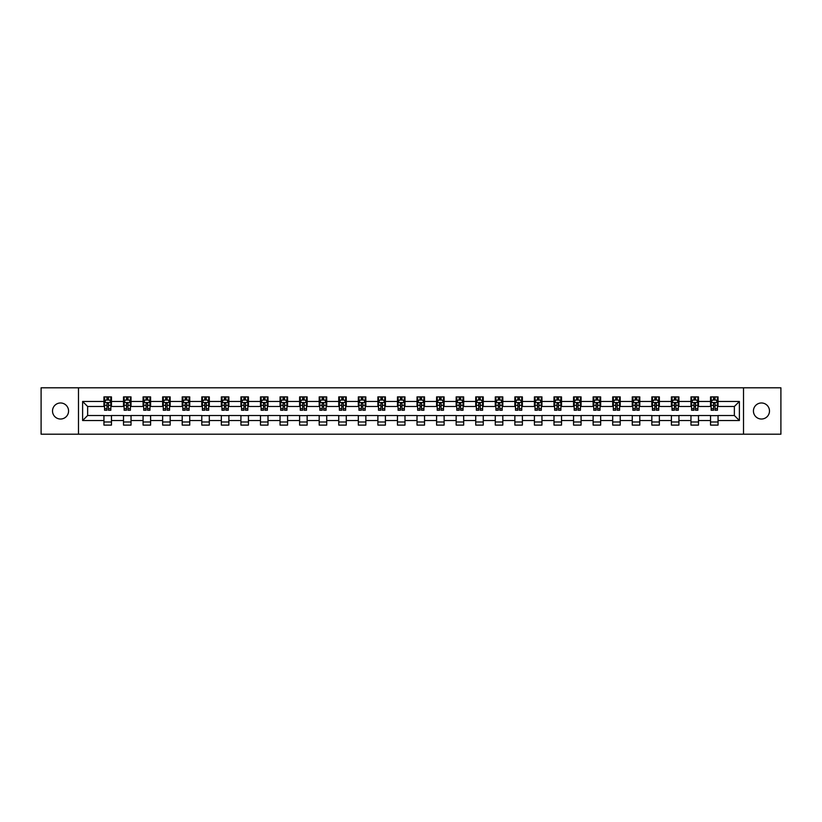 <?xml version="1.0" encoding="UTF-8"?>
<svg xmlns="http://www.w3.org/2000/svg" width="822" height="822" viewBox="0 0 822 822"><rect width="100%" height="100%" fill="white"/><g stroke="black" fill="none" stroke-linecap="round" stroke-linejoin="round"><path stroke-width="1.23" d="M761.46 402.975A8.025 8.025 0 0 0 753.435 411A8.025 8.025 0 0 0 761.46 419.025A8.025 8.025 0 0 0 769.484 411A8.025 8.025 0 0 0 761.46 402.975M60.54 402.975A8.025 8.025 0 0 0 52.516 411A8.025 8.025 0 0 0 60.54 419.025A8.025 8.025 0 0 0 68.565 411A8.025 8.025 0 0 0 60.54 402.975M743.52 434.201L780.9 434.201L780.9 387.799L743.52 387.799L743.52 434.201L78.48 434.201L78.48 387.799L41.1 387.799L41.1 434.201L78.48 434.201M743.52 387.799L78.48 387.799M718.058 401.465L718.058 396.892L710.537 396.892L710.537 401.465L698.495 401.465L698.495 396.892L690.963 396.892L690.963 401.465L678.921 401.465L678.921 396.892L671.399 396.892L671.399 401.465L659.357 401.465L659.357 396.892L651.825 396.892L651.825 401.465L639.793 401.465L639.793 396.892L632.262 396.892L632.262 401.465L620.22 401.465L620.22 396.892L612.698 396.892L612.698 401.465L600.656 401.465L600.656 396.892L593.124 396.892L593.124 401.465L581.082 401.465L581.082 396.892L573.561 396.892L573.561 401.465L561.518 401.465L561.518 396.892L553.997 396.892L553.997 401.465L541.955 401.465L541.955 396.892L534.423 396.892L534.423 401.465L522.381 401.465L522.381 396.892L514.86 396.892L514.86 401.465L502.817 401.465L502.817 396.892L495.286 396.892L495.286 401.465L483.254 401.465L483.254 396.892L475.722 396.892L475.722 401.465L463.68 401.465L463.68 396.892L456.159 396.892L456.159 401.465L444.116 401.465L444.116 396.892L436.585 396.892L436.585 401.465L424.542 401.465L424.542 396.892L417.021 396.892L417.021 401.465L404.979 401.465L404.979 396.892L397.458 396.892L397.458 401.465L385.415 401.465L385.415 396.892L377.884 396.892L377.884 401.465L365.841 401.465L365.841 396.892L358.32 396.892L358.32 401.465L346.278 401.465L346.278 396.892L338.746 396.892L338.746 401.465L326.714 401.465L326.714 396.892L319.183 396.892L319.183 401.465L307.14 401.465L307.14 396.892L299.619 396.892L299.619 401.465L287.577 401.465L287.577 396.892L280.045 396.892L280.045 401.465L268.003 401.465L268.003 396.892L260.482 396.892L260.482 401.465L248.439 401.465L248.439 396.892L240.918 396.892L240.918 401.465L228.876 401.465L228.876 396.892L221.344 396.892L221.344 401.465L209.302 401.465L209.302 396.892L201.78 396.892L201.78 401.465L189.738 401.465L189.738 396.892L182.207 396.892L182.207 401.465L170.175 401.465L170.175 396.892L162.643 396.892L162.643 401.465L150.601 401.465L150.601 396.892L143.079 396.892L143.079 401.465L131.037 401.465L131.037 396.892L123.506 396.892L123.506 401.465L111.463 401.465L111.463 396.892L103.942 396.892L103.942 401.465L82.621 401.465L82.621 420.535L87.635 415.511L103.942 415.511L103.942 425.108L111.463 425.108L111.463 415.511L123.506 415.511L123.506 425.108L131.037 425.108L131.037 415.511L143.079 415.511L143.079 425.108L150.601 425.108L150.601 415.511L162.643 415.511L162.643 425.108L170.175 425.108L170.175 415.511L182.207 415.511L182.207 425.108L189.738 425.108L189.738 415.511L201.78 415.511L201.78 425.108L209.302 425.108L209.302 415.511L221.344 415.511L221.344 425.108L228.876 425.108L228.876 415.511L240.918 415.511L240.918 425.108L248.439 425.108L248.439 415.511L260.482 415.511L260.482 425.108L268.003 425.108L268.003 415.511L280.045 415.511L280.045 425.108L287.577 425.108L287.577 415.511L299.619 415.511L299.619 425.108L307.14 425.108L307.14 415.511L319.183 415.511L319.183 425.108L326.714 425.108L326.714 415.511L338.746 415.511L338.746 425.108L346.278 425.108L346.278 415.511L358.32 415.511L358.32 425.108L365.841 425.108L365.841 415.511L377.884 415.511L377.884 425.108L385.415 425.108L385.415 415.511L397.458 415.511L397.458 425.108L404.979 425.108L404.979 415.511L417.021 415.511L417.021 425.108L424.542 425.108L424.542 415.511L436.585 415.511L436.585 425.108L444.116 425.108L444.116 415.511L456.159 415.511L456.159 425.108L463.68 425.108L463.68 415.511L475.722 415.511L475.722 425.108L483.254 425.108L483.254 415.511L495.286 415.511L495.286 425.108L502.817 425.108L502.817 415.511L514.86 415.511L514.86 425.108L522.381 425.108L522.381 415.511L534.423 415.511L534.423 425.108L541.955 425.108L541.955 415.511L553.997 415.511L553.997 425.108L561.518 425.108L561.518 415.511L573.561 415.511L573.561 425.108L581.082 425.108L581.082 415.511L593.124 415.511L593.124 425.108L600.656 425.108L600.656 415.511L612.698 415.511L612.698 425.108L620.22 425.108L620.22 415.511L632.262 415.511L632.262 425.108L639.793 425.108L639.793 415.511L651.825 415.511L651.825 425.108L659.357 425.108L659.357 415.511L671.399 415.511L671.399 425.108L678.921 425.108L678.921 415.511L690.963 415.511L690.963 425.108L698.495 425.108L698.495 415.511L710.537 415.511L710.537 425.108L718.058 425.108L718.058 415.511L734.365 415.511L734.365 406.489L718.058 406.489L718.058 401.465L739.379 401.465L739.379 420.535L718.058 420.535M710.537 420.535L698.495 420.535M690.963 420.535L678.921 420.535M671.399 420.535L659.357 420.535M651.825 420.535L639.793 420.535M632.262 420.535L620.22 420.535M612.698 420.535L600.656 420.535M593.124 420.535L581.082 420.535M573.561 420.535L561.518 420.535M553.997 420.535L541.955 420.535M534.423 420.535L522.381 420.535M514.86 420.535L502.817 420.535M495.286 420.535L483.254 420.535M475.722 420.535L463.68 420.535M456.159 420.535L444.116 420.535M436.585 420.535L424.542 420.535M417.021 420.535L404.979 420.535M397.458 420.535L385.415 420.535M377.884 420.535L365.841 420.535M358.32 420.535L346.278 420.535M338.746 420.535L326.714 420.535M319.183 420.535L307.14 420.535M299.619 420.535L287.577 420.535M280.045 420.535L268.003 420.535M260.482 420.535L248.439 420.535M240.918 420.535L228.876 420.535M221.344 420.535L209.302 420.535M201.78 420.535L189.738 420.535M182.207 420.535L170.175 420.535M162.643 420.535L150.601 420.535M143.079 420.535L131.037 420.535M123.506 420.535L111.463 420.535M103.942 420.535L82.621 420.535M710.537 401.465L710.537 406.489L698.495 406.489L698.495 401.465M690.963 401.465L690.963 406.489L678.921 406.489L678.921 401.465M671.399 401.465L671.399 406.489L659.357 406.489L659.357 401.465M651.825 401.465L651.825 406.489L639.793 406.489L639.793 401.465M632.262 401.465L632.262 406.489L620.22 406.489L620.22 401.465M612.698 401.465L612.698 406.489L600.656 406.489L600.656 401.465M593.124 401.465L593.124 406.489L581.082 406.489L581.082 401.465M573.561 401.465L573.561 406.489L561.518 406.489L561.518 401.465M553.997 401.465L553.997 406.489L541.955 406.489L541.955 401.465M534.423 401.465L534.423 406.489L522.381 406.489L522.381 401.465M514.86 401.465L514.86 406.489L502.817 406.489L502.817 401.465M495.286 401.465L495.286 406.489L483.254 406.489L483.254 401.465M475.722 401.465L475.722 406.489L463.68 406.489L463.68 401.465M456.159 401.465L456.159 406.489L444.116 406.489L444.116 401.465M436.585 401.465L436.585 406.489L424.542 406.489L424.542 401.465M417.021 401.465L417.021 406.489L404.979 406.489L404.979 401.465M397.458 401.465L397.458 406.489L385.415 406.489L385.415 401.465M377.884 401.465L377.884 406.489L365.841 406.489L365.841 401.465M358.32 401.465L358.32 406.489L346.278 406.489L346.278 401.465M338.746 401.465L338.746 406.489L326.714 406.489L326.714 401.465M319.183 401.465L319.183 406.489L307.14 406.489L307.14 401.465M299.619 401.465L299.619 406.489L287.577 406.489L287.577 401.465M280.045 401.465L280.045 406.489L268.003 406.489L268.003 401.465M260.482 401.465L260.482 406.489L248.439 406.489L248.439 401.465M240.918 401.465L240.918 406.489L228.876 406.489L228.876 401.465M221.344 401.465L221.344 406.489L209.302 406.489L209.302 401.465M201.78 401.465L201.78 406.489L189.738 406.489L189.738 401.465M182.207 401.465L182.207 406.489L170.175 406.489L170.175 401.465M162.643 401.465L162.643 406.489L150.601 406.489L150.601 401.465M143.079 401.465L143.079 406.489L131.037 406.489L131.037 401.465M123.506 401.465L123.506 406.489L111.463 406.489L111.463 401.465M103.942 401.465L103.942 406.489L87.635 406.489L82.621 401.465M87.635 406.489L87.635 415.511M739.379 420.535L734.365 415.511M734.365 406.489L739.379 401.465M103.942 400.026L104.569 400.026M106.952 400.026L108.453 400.026M110.836 400.026L111.463 400.026M103.942 406.356L104.569 406.356M106.952 406.356L108.453 406.356M110.836 406.356L111.463 406.356M103.942 415.644L111.463 415.644M103.942 421.974L111.463 421.974M123.506 415.644L131.037 415.644M123.506 421.974L131.037 421.974M123.506 400.026L124.132 400.026M126.516 400.026L128.026 400.026M130.41 400.026L131.037 400.026M123.506 406.356L124.132 406.356M126.516 406.356L128.026 406.356M130.41 406.356L131.037 406.356M143.079 415.644L150.601 415.644M143.079 421.974L150.601 421.974M143.079 400.026L143.706 400.026M146.09 400.026L147.59 400.026M149.974 400.026L150.601 400.026M143.079 406.356L143.706 406.356M146.09 406.356L147.59 406.356M149.974 406.356L150.601 406.356M162.643 415.644L170.175 415.644M162.643 421.974L170.175 421.974M162.643 400.026L163.27 400.026M165.654 400.026L167.164 400.026M169.548 400.026L170.175 400.026M162.643 406.356L163.27 406.356M165.654 406.356L167.164 406.356M169.548 406.356L170.175 406.356M182.207 415.644L189.738 415.644M182.207 421.974L189.738 421.974M182.207 400.026L182.844 400.026M185.217 400.026L186.728 400.026M189.111 400.026L189.738 400.026M182.207 406.356L182.844 406.356M185.217 406.356L186.728 406.356M189.111 406.356L189.738 406.356M201.78 415.644L209.302 415.644M201.78 421.974L209.302 421.974M201.78 400.026L202.407 400.026M204.791 400.026L206.291 400.026M208.675 400.026L209.302 400.026M201.78 406.356L202.407 406.356M204.791 406.356L206.291 406.356M208.675 406.356L209.302 406.356M221.344 415.644L228.876 415.644M221.344 421.974L228.876 421.974M221.344 400.026L221.971 400.026M224.355 400.026L225.865 400.026M228.249 400.026L228.876 400.026M221.344 406.356L221.971 406.356M224.355 406.356L225.865 406.356M228.249 406.356L228.876 406.356M240.918 415.644L248.439 415.644M240.918 421.974L248.439 421.974M240.918 400.026L241.545 400.026M243.929 400.026L245.429 400.026M247.812 400.026L248.439 400.026M240.918 406.356L241.545 406.356M243.929 406.356L245.429 406.356M247.812 406.356L248.439 406.356M260.482 415.644L268.003 415.644M260.482 421.974L268.003 421.974M260.482 400.026L261.108 400.026M263.492 400.026L264.992 400.026M267.376 400.026L268.003 400.026M260.482 406.356L261.108 406.356M263.492 406.356L264.992 406.356M267.376 406.356L268.003 406.356M280.045 415.644L287.577 415.644M280.045 421.974L287.577 421.974M280.045 400.026L280.672 400.026M283.056 400.026L284.566 400.026M286.95 400.026L287.577 400.026M280.045 406.356L280.672 406.356M283.056 406.356L284.566 406.356M286.95 406.356L287.577 406.356M299.619 415.644L307.14 415.644M299.619 421.974L307.14 421.974M299.619 400.026L300.246 400.026M302.63 400.026L304.13 400.026M306.514 400.026L307.14 400.026M299.619 406.356L300.246 406.356M302.63 406.356L304.13 406.356M306.514 406.356L307.14 406.356M319.183 415.644L326.714 415.644M319.183 421.974L326.714 421.974M319.183 400.026L319.809 400.026M322.193 400.026L323.704 400.026M326.087 400.026L326.714 400.026M319.183 406.356L319.809 406.356M322.193 406.356L323.704 406.356M326.087 406.356L326.714 406.356M338.746 415.644L346.278 415.644M338.746 421.974L346.278 421.974M338.746 400.026L339.383 400.026M341.757 400.026L343.267 400.026M345.651 400.026L346.278 400.026M338.746 406.356L339.383 406.356M341.757 406.356L343.267 406.356M345.651 406.356L346.278 406.356M358.32 415.644L365.841 415.644M358.32 421.974L365.841 421.974M358.32 400.026L358.947 400.026M361.331 400.026L362.831 400.026M365.215 400.026L365.841 400.026M358.32 406.356L358.947 406.356M361.331 406.356L362.831 406.356M365.215 406.356L365.841 406.356M377.884 415.644L385.415 415.644M377.884 421.974L385.415 421.974M377.884 400.026L378.51 400.026M380.894 400.026L382.405 400.026M384.788 400.026L385.415 400.026M377.884 406.356L378.51 406.356M380.894 406.356L382.405 406.356M384.788 406.356L385.415 406.356M397.458 415.644L404.979 415.644M397.458 421.974L404.979 421.974M397.458 400.026L398.084 400.026M400.468 400.026L401.968 400.026M404.352 400.026L404.979 400.026M397.458 406.356L398.084 406.356M400.468 406.356L401.968 406.356M404.352 406.356L404.979 406.356M417.021 415.644L424.542 415.644M417.021 421.974L424.542 421.974M417.021 400.026L417.648 400.026M420.032 400.026L421.532 400.026M423.916 400.026L424.542 400.026M417.021 406.356L417.648 406.356M420.032 406.356L421.532 406.356M423.916 406.356L424.542 406.356M436.585 415.644L444.116 415.644M436.585 421.974L444.116 421.974M436.585 400.026L437.212 400.026M439.595 400.026L441.106 400.026M443.49 400.026L444.116 400.026M436.585 406.356L437.212 406.356M439.595 406.356L441.106 406.356M443.49 406.356L444.116 406.356M456.159 415.644L463.68 415.644M456.159 421.974L463.68 421.974M456.159 400.026L456.785 400.026M459.169 400.026L460.669 400.026M463.053 400.026L463.68 400.026M456.159 406.356L456.785 406.356M459.169 406.356L460.669 406.356M463.053 406.356L463.68 406.356M475.722 415.644L483.254 415.644M475.722 421.974L483.254 421.974M475.722 400.026L476.349 400.026M478.733 400.026L480.243 400.026M482.617 400.026L483.254 400.026M475.722 406.356L476.349 406.356M478.733 406.356L480.243 406.356M482.617 406.356L483.254 406.356M495.286 415.644L502.817 415.644M495.286 421.974L502.817 421.974M495.286 400.026L495.913 400.026M498.296 400.026L499.807 400.026M502.191 400.026L502.817 400.026M495.286 406.356L495.913 406.356M498.296 406.356L499.807 406.356M502.191 406.356L502.817 406.356M514.86 415.644L522.381 415.644M514.86 421.974L522.381 421.974M514.86 400.026L515.486 400.026M517.87 400.026L519.37 400.026M521.754 400.026L522.381 400.026M514.86 406.356L515.486 406.356M517.87 406.356L519.37 406.356M521.754 406.356L522.381 406.356M534.423 415.644L541.955 415.644M534.423 421.974L541.955 421.974M534.423 400.026L535.05 400.026M537.434 400.026L538.944 400.026M541.328 400.026L541.955 400.026M534.423 406.356L535.05 406.356M537.434 406.356L538.944 406.356M541.328 406.356L541.955 406.356M553.997 415.644L561.518 415.644M553.997 421.974L561.518 421.974M553.997 400.026L554.624 400.026M557.008 400.026L558.508 400.026M560.892 400.026L561.518 400.026M553.997 406.356L554.624 406.356M557.008 406.356L558.508 406.356M560.892 406.356L561.518 406.356M573.561 415.644L581.082 415.644M573.561 421.974L581.082 421.974M573.561 400.026L574.188 400.026M576.571 400.026L578.072 400.026M580.455 400.026L581.082 400.026M573.561 406.356L574.188 406.356M576.571 406.356L578.072 406.356M580.455 406.356L581.082 406.356M593.124 415.644L600.656 415.644M593.124 421.974L600.656 421.974M593.124 400.026L593.751 400.026M596.135 400.026L597.645 400.026M600.029 400.026L600.656 400.026M593.124 406.356L593.751 406.356M596.135 406.356L597.645 406.356M600.029 406.356L600.656 406.356M612.698 415.644L620.22 415.644M612.698 421.974L620.22 421.974M612.698 400.026L613.325 400.026M615.709 400.026L617.209 400.026M619.593 400.026L620.22 400.026M612.698 406.356L613.325 406.356M615.709 406.356L617.209 406.356M619.593 406.356L620.22 406.356M632.262 415.644L639.793 415.644M632.262 421.974L639.793 421.974M632.262 400.026L632.889 400.026M635.272 400.026L636.783 400.026M639.156 400.026L639.793 400.026M632.262 406.356L632.889 406.356M635.272 406.356L636.783 406.356M639.156 406.356L639.793 406.356M651.825 415.644L659.357 415.644M651.825 421.974L659.357 421.974M651.825 400.026L652.452 400.026M654.836 400.026L656.346 400.026M658.73 400.026L659.357 400.026M651.825 406.356L652.452 406.356M654.836 406.356L656.346 406.356M658.73 406.356L659.357 406.356M671.399 415.644L678.921 415.644M671.399 421.974L678.921 421.974M671.399 400.026L672.026 400.026M674.41 400.026L675.91 400.026M678.294 400.026L678.921 400.026M671.399 406.356L672.026 406.356M674.41 406.356L675.91 406.356M678.294 406.356L678.921 406.356M690.963 415.644L698.495 415.644M690.963 421.974L698.495 421.974M690.963 400.026L691.59 400.026M693.974 400.026L695.484 400.026M697.868 400.026L698.495 400.026M690.963 406.356L691.59 406.356M693.974 406.356L695.484 406.356M697.868 406.356L698.495 406.356M710.537 415.644L718.058 415.644M710.537 421.974L718.058 421.974M710.537 400.026L711.164 400.026M713.547 400.026L715.048 400.026M717.431 400.026L718.058 400.026M710.537 406.356L711.164 406.356M713.547 406.356L715.048 406.356M717.431 406.356L718.058 406.356M108.453 398.516L106.952 398.516M110.836 408.678L108.453 408.678L108.453 410.25L110.836 410.25L110.836 402.595L109.583 400.088L105.822 400.088L104.569 402.595L104.569 410.25L106.952 410.25L106.952 408.678L104.569 408.678M104.569 402.595L104.569 396.892M110.836 402.595L110.836 396.892M106.952 400.088L106.952 396.892M108.453 396.892L108.453 400.088M108.453 408.678L108.453 403.54L106.952 403.54L106.952 408.678M128.026 398.516L126.516 398.516M130.41 408.678L128.026 408.678L128.026 410.25L130.41 410.25L130.41 402.595L129.157 400.088L125.386 400.088L124.132 402.595L124.132 410.25L126.516 410.25L126.516 408.678L124.132 408.678M124.132 402.595L124.132 396.892M130.41 402.595L130.41 396.892M126.516 400.088L126.516 396.892M128.026 396.892L128.026 400.088M128.026 408.678L128.026 403.54L126.516 403.54L126.516 408.678M147.59 398.516L146.09 398.516M149.974 408.678L147.59 408.678L147.59 410.25L149.974 410.25L149.974 402.595L148.72 400.088L144.96 400.088L143.706 402.595L143.706 410.25L146.09 410.25L146.09 408.678L143.706 408.678M143.706 402.595L143.706 396.892M149.974 402.595L149.974 396.892M146.09 400.088L146.09 396.892M147.59 396.892L147.59 400.088M147.59 408.678L147.59 403.54L146.09 403.54L146.09 408.678M167.164 398.516L165.654 398.516M169.548 408.678L167.164 408.678L167.164 410.25L169.548 410.25L169.548 402.595L168.284 400.088L164.523 400.088L163.27 402.595L163.27 410.25L165.654 410.25L165.654 408.678L163.27 408.678M163.27 402.595L163.27 396.892M169.548 402.595L169.548 396.892M165.654 400.088L165.654 396.892M167.164 396.892L167.164 400.088M167.164 408.678L167.164 403.54L165.654 403.54L165.654 408.678M186.728 398.516L185.217 398.516M189.111 408.678L186.728 408.678L186.728 410.25L189.111 410.25L189.111 402.595L187.858 400.088L184.097 400.088L182.844 402.595L182.844 410.25L185.217 410.25L185.217 408.678L182.844 408.678M182.844 402.595L182.844 396.892M189.111 402.595L189.111 396.892M185.217 400.088L185.217 396.892M186.728 396.892L186.728 400.088M186.728 408.678L186.728 403.54L185.217 403.54L185.217 408.678M206.291 398.516L204.791 398.516M208.675 408.678L206.291 408.678L206.291 410.25L208.675 410.25L208.675 402.595L207.421 400.088L203.661 400.088L202.407 402.595L202.407 410.25L204.791 410.25L204.791 408.678L202.407 408.678M202.407 402.595L202.407 396.892M208.675 402.595L208.675 396.892M204.791 400.088L204.791 396.892M206.291 396.892L206.291 400.088M206.291 408.678L206.291 403.54L204.791 403.54L204.791 408.678M225.865 398.516L224.355 398.516M228.249 408.678L225.865 408.678L225.865 410.25L228.249 410.25L228.249 402.595L226.995 400.088L223.224 400.088L221.971 402.595L221.971 410.25L224.355 410.25L224.355 408.678L221.971 408.678M221.971 402.595L221.971 396.892M228.249 402.595L228.249 396.892M224.355 400.088L224.355 396.892M225.865 396.892L225.865 400.088M225.865 408.678L225.865 403.54L224.355 403.54L224.355 408.678M245.429 398.516L243.929 398.516M247.812 408.678L245.429 408.678L245.429 410.25L247.812 410.25L247.812 402.595L246.559 400.088L242.798 400.088L241.545 402.595L241.545 410.25L243.929 410.25L243.929 408.678L241.545 408.678M241.545 402.595L241.545 396.892M247.812 402.595L247.812 396.892M243.929 400.088L243.929 396.892M245.429 396.892L245.429 400.088M245.429 408.678L245.429 403.54L243.929 403.54L243.929 408.678M264.992 398.516L263.492 398.516M267.376 408.678L264.992 408.678L264.992 410.25L267.376 410.25L267.376 402.595L266.123 400.088L262.362 400.088L261.108 402.595L261.108 410.25L263.492 410.25L263.492 408.678L261.108 408.678M261.108 402.595L261.108 396.892M267.376 402.595L267.376 396.892M263.492 400.088L263.492 396.892M264.992 396.892L264.992 400.088M264.992 408.678L264.992 403.54L263.492 403.54L263.492 408.678M284.566 398.516L283.056 398.516M286.95 408.678L284.566 408.678L284.566 410.25L286.95 410.25L286.95 402.595L285.696 400.088L281.925 400.088L280.672 402.595L280.672 410.25L283.056 410.25L283.056 408.678L280.672 408.678M280.672 402.595L280.672 396.892M286.95 402.595L286.95 396.892M283.056 400.088L283.056 396.892M284.566 396.892L284.566 400.088M284.566 408.678L284.566 403.54L283.056 403.54L283.056 408.678M304.13 398.516L302.63 398.516M306.514 408.678L304.13 408.678L304.13 410.25L306.514 410.25L306.514 402.595L305.26 400.088L301.499 400.088L300.246 402.595L300.246 410.25L302.63 410.25L302.63 408.678L300.246 408.678M300.246 402.595L300.246 396.892M306.514 402.595L306.514 396.892M302.63 400.088L302.63 396.892M304.13 396.892L304.13 400.088M304.13 408.678L304.13 403.54L302.63 403.54L302.63 408.678M323.704 398.516L322.193 398.516M326.087 408.678L323.704 408.678L323.704 410.25L326.087 410.25L326.087 402.595L324.824 400.088L321.063 400.088L319.809 402.595L319.809 410.25L322.193 410.25L322.193 408.678L319.809 408.678M319.809 402.595L319.809 396.892M326.087 402.595L326.087 396.892M322.193 400.088L322.193 396.892M323.704 396.892L323.704 400.088M323.704 408.678L323.704 403.54L322.193 403.54L322.193 408.678M343.267 398.516L341.757 398.516M345.651 408.678L343.267 408.678L343.267 410.25L345.651 410.25L345.651 402.595L344.397 400.088L340.637 400.088L339.383 402.595L339.383 410.25L341.757 410.25L341.757 408.678L339.383 408.678M339.383 402.595L339.383 396.892M345.651 402.595L345.651 396.892M341.757 400.088L341.757 396.892M343.267 396.892L343.267 400.088M343.267 408.678L343.267 403.54L341.757 403.54L341.757 408.678M362.831 398.516L361.331 398.516M365.215 408.678L362.831 408.678L362.831 410.25L365.215 410.25L365.215 402.595L363.961 400.088L360.2 400.088L358.947 402.595L358.947 410.25L361.331 410.25L361.331 408.678L358.947 408.678M358.947 402.595L358.947 396.892M365.215 402.595L365.215 396.892M361.331 400.088L361.331 396.892M362.831 396.892L362.831 400.088M362.831 408.678L362.831 403.54L361.331 403.54L361.331 408.678M382.405 398.516L380.894 398.516M384.788 408.678L382.405 408.678L382.405 410.25L384.788 410.25L384.788 402.595L383.535 400.088L379.764 400.088L378.51 402.595L378.51 410.25L380.894 410.25L380.894 408.678L378.51 408.678M378.51 402.595L378.51 396.892M384.788 402.595L384.788 396.892M380.894 400.088L380.894 396.892M382.405 396.892L382.405 400.088M382.405 408.678L382.405 403.54L380.894 403.54L380.894 408.678M401.968 398.516L400.468 398.516M404.352 408.678L401.968 408.678L401.968 410.25L404.352 410.25L404.352 402.595L403.099 400.088L399.338 400.088L398.084 402.595L398.084 410.25L400.468 410.25L400.468 408.678L398.084 408.678M398.084 402.595L398.084 396.892M404.352 402.595L404.352 396.892M400.468 400.088L400.468 396.892M401.968 396.892L401.968 400.088M401.968 408.678L401.968 403.54L400.468 403.54L400.468 408.678M421.532 398.516L420.032 398.516M423.916 408.678L421.532 408.678L421.532 410.25L423.916 410.25L423.916 402.595L422.662 400.088L418.901 400.088L417.648 402.595L417.648 410.25L420.032 410.25L420.032 408.678L417.648 408.678M417.648 402.595L417.648 396.892M423.916 402.595L423.916 396.892M420.032 400.088L420.032 396.892M421.532 396.892L421.532 400.088M421.532 408.678L421.532 403.54L420.032 403.54L420.032 408.678M441.106 398.516L439.595 398.516M443.49 408.678L441.106 408.678L441.106 410.25L443.49 410.25L443.49 402.595L442.236 400.088L438.465 400.088L437.212 402.595L437.212 410.25L439.595 410.25L439.595 408.678L437.212 408.678M437.212 402.595L437.212 396.892M443.49 402.595L443.49 396.892M439.595 400.088L439.595 396.892M441.106 396.892L441.106 400.088M441.106 408.678L441.106 403.54L439.595 403.54L439.595 408.678M460.669 398.516L459.169 398.516M463.053 408.678L460.669 408.678L460.669 410.25L463.053 410.25L463.053 402.595L461.8 400.088L458.039 400.088L456.785 402.595L456.785 410.25L459.169 410.25L459.169 408.678L456.785 408.678M456.785 402.595L456.785 396.892M463.053 402.595L463.053 396.892M459.169 400.088L459.169 396.892M460.669 396.892L460.669 400.088M460.669 408.678L460.669 403.54L459.169 403.54L459.169 408.678M480.243 398.516L478.733 398.516M482.617 408.678L480.243 408.678L480.243 410.25L482.617 410.25L482.617 402.595L481.363 400.088L477.603 400.088L476.349 402.595L476.349 410.25L478.733 410.25L478.733 408.678L476.349 408.678M476.349 402.595L476.349 396.892M482.617 402.595L482.617 396.892M478.733 400.088L478.733 396.892M480.243 396.892L480.243 400.088M480.243 408.678L480.243 403.54L478.733 403.54L478.733 408.678M499.807 398.516L498.296 398.516M502.191 408.678L499.807 408.678L499.807 410.25L502.191 410.25L502.191 402.595L500.937 400.088L497.176 400.088L495.913 402.595L495.913 410.25L498.296 410.25L498.296 408.678L495.913 408.678M495.913 402.595L495.913 396.892M502.191 402.595L502.191 396.892M498.296 400.088L498.296 396.892M499.807 396.892L499.807 400.088M499.807 408.678L499.807 403.54L498.296 403.54L498.296 408.678M519.37 398.516L517.87 398.516M521.754 408.678L519.37 408.678L519.37 410.25L521.754 410.25L521.754 402.595L520.501 400.088L516.74 400.088L515.486 402.595L515.486 410.25L517.87 410.25L517.87 408.678L515.486 408.678M515.486 402.595L515.486 396.892M521.754 402.595L521.754 396.892M517.87 400.088L517.87 396.892M519.37 396.892L519.37 400.088M519.37 408.678L519.37 403.54L517.87 403.54L517.87 408.678M538.944 398.516L537.434 398.516M541.328 408.678L538.944 408.678L538.944 410.25L541.328 410.25L541.328 402.595L540.075 400.088L536.304 400.088L535.05 402.595L535.05 410.25L537.434 410.25L537.434 408.678L535.05 408.678M535.05 402.595L535.05 396.892M541.328 402.595L541.328 396.892M537.434 400.088L537.434 396.892M538.944 396.892L538.944 400.088M538.944 408.678L538.944 403.54L537.434 403.54L537.434 408.678M558.508 398.516L557.008 398.516M560.892 408.678L558.508 408.678L558.508 410.25L560.892 410.25L560.892 402.595L559.638 400.088L555.878 400.088L554.624 402.595L554.624 410.25L557.008 410.25L557.008 408.678L554.624 408.678M554.624 402.595L554.624 396.892M560.892 402.595L560.892 396.892M557.008 400.088L557.008 396.892M558.508 396.892L558.508 400.088M558.508 408.678L558.508 403.54L557.008 403.54L557.008 408.678M578.072 398.516L576.571 398.516M580.455 408.678L578.072 408.678L578.072 410.25L580.455 410.25L580.455 402.595L579.202 400.088L575.441 400.088L574.188 402.595L574.188 410.25L576.571 410.25L576.571 408.678L574.188 408.678M574.188 402.595L574.188 396.892M580.455 402.595L580.455 396.892M576.571 400.088L576.571 396.892M578.072 396.892L578.072 400.088M578.072 408.678L578.072 403.54L576.571 403.54L576.571 408.678M597.645 398.516L596.135 398.516M600.029 408.678L597.645 408.678L597.645 410.25L600.029 410.25L600.029 402.595L598.776 400.088L595.005 400.088L593.751 402.595L593.751 410.25L596.135 410.25L596.135 408.678L593.751 408.678M593.751 402.595L593.751 396.892M600.029 402.595L600.029 396.892M596.135 400.088L596.135 396.892M597.645 396.892L597.645 400.088M597.645 408.678L597.645 403.54L596.135 403.54L596.135 408.678M617.209 398.516L615.709 398.516M619.593 408.678L617.209 408.678L617.209 410.25L619.593 410.25L619.593 402.595L618.339 400.088L614.579 400.088L613.325 402.595L613.325 410.25L615.709 410.25L615.709 408.678L613.325 408.678M613.325 402.595L613.325 396.892M619.593 402.595L619.593 396.892M615.709 400.088L615.709 396.892M617.209 396.892L617.209 400.088M617.209 408.678L617.209 403.54L615.709 403.54L615.709 408.678M636.783 398.516L635.272 398.516M639.156 408.678L636.783 408.678L636.783 410.25L639.156 410.25L639.156 402.595L637.903 400.088L634.142 400.088L632.889 402.595L632.889 410.25L635.272 410.25L635.272 408.678L632.889 408.678M632.889 402.595L632.889 396.892M639.156 402.595L639.156 396.892M635.272 400.088L635.272 396.892M636.783 396.892L636.783 400.088M636.783 408.678L636.783 403.54L635.272 403.54L635.272 408.678M656.346 398.516L654.836 398.516M658.73 408.678L656.346 408.678L656.346 410.25L658.73 410.25L658.73 402.595L657.477 400.088L653.716 400.088L652.452 402.595L652.452 410.25L654.836 410.25L654.836 408.678L652.452 408.678M652.452 402.595L652.452 396.892M658.73 402.595L658.73 396.892M654.836 400.088L654.836 396.892M656.346 396.892L656.346 400.088M656.346 408.678L656.346 403.54L654.836 403.54L654.836 408.678M675.91 398.516L674.41 398.516M678.294 408.678L675.91 408.678L675.91 410.25L678.294 410.25L678.294 402.595L677.04 400.088L673.28 400.088L672.026 402.595L672.026 410.25L674.41 410.25L674.41 408.678L672.026 408.678M672.026 402.595L672.026 396.892M678.294 402.595L678.294 396.892M674.41 400.088L674.41 396.892M675.91 396.892L675.91 400.088M675.91 408.678L675.91 403.54L674.41 403.54L674.41 408.678M695.484 398.516L693.974 398.516M697.868 408.678L695.484 408.678L695.484 410.25L697.868 410.25L697.868 402.595L696.614 400.088L692.843 400.088L691.59 402.595L691.59 410.25L693.974 410.25L693.974 408.678L691.59 408.678M691.59 402.595L691.59 396.892M697.868 402.595L697.868 396.892M693.974 400.088L693.974 396.892M695.484 396.892L695.484 400.088M695.484 408.678L695.484 403.54L693.974 403.54L693.974 408.678M715.048 398.516L713.547 398.516M717.431 408.678L715.048 408.678L715.048 410.25L717.431 410.25L717.431 402.595L716.178 400.088L712.417 400.088L711.164 402.595L711.164 410.25L713.547 410.25L713.547 408.678L711.164 408.678M711.164 402.595L711.164 396.892M717.431 402.595L717.431 396.892M713.547 400.088L713.547 396.892M715.048 396.892L715.048 400.088M715.048 408.678L715.048 403.54L713.547 403.54L713.547 408.678M110.806 402.533L104.6 402.533M104.569 400.242L105.75 400.242M109.665 400.242L110.836 400.242M106.952 405.308L104.569 405.308M110.836 405.308L108.453 405.308M108.453 399.317L106.952 399.317M130.379 402.533L124.163 402.533M124.132 400.242L125.314 400.242M129.229 400.242L130.41 400.242M126.516 405.308L124.132 405.308M130.41 405.308L128.026 405.308M128.026 399.317L126.516 399.317M149.943 402.533L143.737 402.533M143.706 400.242L144.888 400.242M148.792 400.242L149.974 400.242M146.09 405.308L143.706 405.308M149.974 405.308L147.59 405.308M147.59 399.317L146.09 399.317M169.507 402.533L163.301 402.533M163.27 400.242L164.451 400.242M168.366 400.242L169.548 400.242M165.654 405.308L163.27 405.308M169.548 405.308L167.164 405.308M167.164 399.317L165.654 399.317M189.081 402.533L182.874 402.533M182.844 400.242L184.015 400.242M187.93 400.242L189.111 400.242M185.217 405.308L182.844 405.308M189.111 405.308L186.728 405.308M186.728 399.317L185.217 399.317M208.644 402.533L202.438 402.533M202.407 400.242L203.589 400.242M207.504 400.242L208.675 400.242M204.791 405.308L202.407 405.308M208.675 405.308L206.291 405.308M206.291 399.317L204.791 399.317M228.218 402.533L222.002 402.533M221.971 400.242L223.152 400.242M227.067 400.242L228.249 400.242M224.355 405.308L221.971 405.308M228.249 405.308L225.865 405.308M225.865 399.317L224.355 399.317M247.782 402.533L241.576 402.533M241.545 400.242L242.716 400.242M246.631 400.242L247.812 400.242M243.929 405.308L241.545 405.308M247.812 405.308L245.429 405.308M245.429 399.317L243.929 399.317M267.345 402.533L261.139 402.533M261.108 400.242L262.29 400.242M266.205 400.242L267.376 400.242M263.492 405.308L261.108 405.308M267.376 405.308L264.992 405.308M264.992 399.317L263.492 399.317M286.919 402.533L280.703 402.533M280.672 400.242L281.854 400.242M285.768 400.242L286.95 400.242M283.056 405.308L280.672 405.308M286.95 405.308L284.566 405.308M284.566 399.317L283.056 399.317M306.483 402.533L300.277 402.533M300.246 400.242L301.427 400.242M305.332 400.242L306.514 400.242M302.63 405.308L300.246 405.308M306.514 405.308L304.13 405.308M304.13 399.317L302.63 399.317M326.046 402.533L319.84 402.533M319.809 400.242L320.991 400.242M324.906 400.242L326.087 400.242M322.193 405.308L319.809 405.308M326.087 405.308L323.704 405.308M323.704 399.317L322.193 399.317M345.62 402.533L339.414 402.533M339.383 400.242L340.555 400.242M344.469 400.242L345.651 400.242M341.757 405.308L339.383 405.308M345.651 405.308L343.267 405.308M343.267 399.317L341.757 399.317M365.184 402.533L358.978 402.533M358.947 400.242L360.128 400.242M364.043 400.242L365.215 400.242M361.331 405.308L358.947 405.308M365.215 405.308L362.831 405.308M362.831 399.317L361.331 399.317M384.758 402.533L378.541 402.533M378.51 400.242L379.692 400.242M383.607 400.242L384.788 400.242M380.894 405.308L378.51 405.308M384.788 405.308L382.405 405.308M382.405 399.317L380.894 399.317M404.321 402.533L398.115 402.533M398.084 400.242L399.256 400.242M403.17 400.242L404.352 400.242M400.468 405.308L398.084 405.308M404.352 405.308L401.968 405.308M401.968 399.317L400.468 399.317M423.885 402.533L417.679 402.533M417.648 400.242L418.83 400.242M422.744 400.242L423.916 400.242M420.032 405.308L417.648 405.308M423.916 405.308L421.532 405.308M421.532 399.317L420.032 399.317M443.459 402.533L437.242 402.533M437.212 400.242L438.393 400.242M442.308 400.242L443.49 400.242M439.595 405.308L437.212 405.308M443.49 405.308L441.106 405.308M441.106 399.317L439.595 399.317M463.022 402.533L456.816 402.533M456.785 400.242L457.957 400.242M461.872 400.242L463.053 400.242M459.169 405.308L456.785 405.308M463.053 405.308L460.669 405.308M460.669 399.317L459.169 399.317M482.586 402.533L476.38 402.533M476.349 400.242L477.531 400.242M481.445 400.242L482.617 400.242M478.733 405.308L476.349 405.308M482.617 405.308L480.243 405.308M480.243 399.317L478.733 399.317M502.16 402.533L495.954 402.533M495.913 400.242L497.094 400.242M501.009 400.242L502.191 400.242M498.296 405.308L495.913 405.308M502.191 405.308L499.807 405.308M499.807 399.317L498.296 399.317M521.723 402.533L515.517 402.533M515.486 400.242L516.668 400.242M520.573 400.242L521.754 400.242M517.87 405.308L515.486 405.308M521.754 405.308L519.37 405.308M519.37 399.317L517.87 399.317M541.297 402.533L535.081 402.533M535.05 400.242L536.232 400.242M540.146 400.242L541.328 400.242M537.434 405.308L535.05 405.308M541.328 405.308L538.944 405.308M538.944 399.317L537.434 399.317M560.861 402.533L554.655 402.533M554.624 400.242L555.795 400.242M559.71 400.242L560.892 400.242M557.008 405.308L554.624 405.308M560.892 405.308L558.508 405.308M558.508 399.317L557.008 399.317M580.424 402.533L574.218 402.533M574.188 400.242L575.369 400.242M579.284 400.242L580.455 400.242M576.571 405.308L574.188 405.308M580.455 405.308L578.072 405.308M578.072 399.317L576.571 399.317M599.998 402.533L593.782 402.533M593.751 400.242L594.933 400.242M598.848 400.242L600.029 400.242M596.135 405.308L593.751 405.308M600.029 405.308L597.645 405.308M597.645 399.317L596.135 399.317M619.562 402.533L613.356 402.533M613.325 400.242L614.496 400.242M618.411 400.242L619.593 400.242M615.709 405.308L613.325 405.308M619.593 405.308L617.209 405.308M617.209 399.317L615.709 399.317M639.126 402.533L632.919 402.533M632.889 400.242L634.07 400.242M637.985 400.242L639.156 400.242M635.272 405.308L632.889 405.308M639.156 405.308L636.783 405.308M636.783 399.317L635.272 399.317M658.699 402.533L652.493 402.533M652.452 400.242L653.634 400.242M657.549 400.242L658.73 400.242M654.836 405.308L652.452 405.308M658.73 405.308L656.346 405.308M656.346 399.317L654.836 399.317M678.263 402.533L672.057 402.533M672.026 400.242L673.208 400.242M677.112 400.242L678.294 400.242M674.41 405.308L672.026 405.308M678.294 405.308L675.91 405.308M675.91 399.317L674.41 399.317M697.837 402.533L691.621 402.533M691.59 400.242L692.771 400.242M696.686 400.242L697.868 400.242M693.974 405.308L691.59 405.308M697.868 405.308L695.484 405.308M695.484 399.317L693.974 399.317M717.401 402.533L711.194 402.533M711.164 400.242L712.335 400.242M716.25 400.242L717.431 400.242M713.547 405.308L711.164 405.308M717.431 405.308L715.048 405.308M715.048 399.317L713.547 399.317"/></g></svg>
